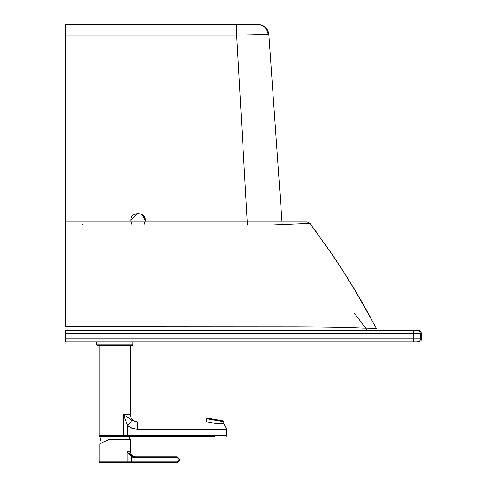 <?xml version="1.0" encoding="UTF-8"?>
<svg xmlns="http://www.w3.org/2000/svg" width="487" height="487" viewBox="0 0 487 487"><rect width="100%" height="100%" fill="white"/><g stroke="black" fill="none" stroke-linecap="round" stroke-linejoin="round"><path stroke-width="0.73" d="M100.541 443.456L109.277 439.384L130.364 439.384L130.364 451.741C130.686 454.815 132.385 456.508 135.453 456.83M99.092 345.581L99.092 435.743L99.786 436.474L101.241 443.127M99.092 444.126L99.092 461.926L127.113 461.926L127.113 451.741L131.721 456.989L131.721 461.926L127.113 461.926L126.541 462.65L99.823 462.65L99.092 461.926M126.541 462.65L177.262 462.65L131.721 462.65L131.721 461.926L131.721 462.65L99.823 462.65M177.262 461.926L179.441 459.74L177.262 457.561L177.262 456.83L134.394 456.83L177.262 456.83L180.172 459.74L177.262 462.65L177.262 461.926L131.721 461.926M177.262 457.561L134.394 457.561L131.721 456.989L132.014 456.331L127.113 451.741L130.364 451.741M132.72 456.593L131.295 455.966M128.903 454.036L128.544 453.647M134.394 457.561L134.394 456.83L132.014 456.331M207.62 418.144L223.375 420.92L223.965 421.766L223.691 423.306L215.071 423.38L215.071 429.199L137.212 429.199L137.212 421.931L207.401 421.931L206.214 421.931L206.774 418.735L207.62 418.144M99.786 436.474L123.643 436.474L123.162 436.474L123.552 435.743L99.092 435.743M137.212 429.199L132.147 428.335L127.661 425.875L127.661 436.474L215.071 436.474C229.14 436.474 229.14 436.474 215.071 436.474L129.67 436.474L129.341 439.384M127.661 436.474L123.643 436.474M215.071 436.474L215.071 429.199L226.705 429.199L226.705 435.743L123.552 435.743L123.552 414.656L132.044 420.269L137.212 421.931L132.044 420.269L127.661 425.875L123.552 414.656L130.364 414.656L130.364 345.581M212.003 423.063L211.364 422.905M208.077 421.998L215.071 423.38M206.658 421.931L206.214 421.931M132.908 341.947L132.908 344.857L132.178 345.581L97.278 345.581L96.548 344.857L96.548 341.947M130.364 414.656C130.808 419.057 133.231 421.486 137.632 421.931L207.401 421.931M215.284 423.38L223.691 423.306L226.705 429.199L223.691 423.306M223.965 421.766L206.774 418.735M417.024 341.953L413.396 341.953L417.024 341.953C419.319 341.704 420.531 340.431 420.652 338.124L421.693 338.124L421.462 333.759L420.427 333.759L420.652 338.124L413.396 338.124L413.396 341.953L65.307 341.953L65.307 333.759L420.427 333.759C420.129 331.653 418.917 330.503 416.799 330.314L65.307 330.314L65.307 333.759M65.307 338.124L413.396 338.124L413.165 330.314M65.307 224.671L65.307 224.355M82.595 224.976L82.656 224.671M65.307 222.084L66.262 221.975M247.439 225.061L236.682 35.113L65.313 35.113L65.313 24.35L65.313 224.982L65.307 221.975L300.686 221.975M302.537 221.975L303.724 221.975M304.405 221.975L304.856 221.975M304.752 221.975L307.181 221.981M304.984 221.975L299.383 221.975L307.09 221.975L309.988 223.417L333.82 256.85L342.361 269.841L357.056 293.673L376.384 328.439M65.307 327.124L65.307 224.982L273.292 224.964L309.988 223.417M368.245 313.275L357.087 293.728M363.339 304.509L360.837 300.144M65.307 326.801L295.761 326.929C315.332 326.996 344.973 327.227 362.906 328.141L376.341 328.36M255.712 34.839L268.909 34.498C267.923 28.276 264.301 24.892 258.025 24.35L65.313 24.35L236.28 24.35L236.682 35.113C255.523 35.088 270.322 34.248 268.16 34.498C267.18 28.276 263.564 24.892 257.306 24.35M268.854 34.498L282.21 224.775M136.92 213.489L130.753 220.678L132.172 224.988M143.872 224.994L145.296 220.678L143.872 224.994L145.296 220.678L142.253 214.761M137.024 213.476L130.753 220.678C130.303 211.297 145.741 211.291 145.296 220.678L142.186 214.712M96.548 344.857L132.908 344.857M127.661 425.875L128.598 426.557M128.811 426.697L133.931 428.84M268.909 34.498L268.16 34.498M226.705 435.743L225.98 436.474M354.079 312.885L367.314 330.314M418.077 341.947C420.366 341.697 421.572 340.425 421.693 338.124M421.462 333.759C421.164 331.653 419.958 330.509 417.834 330.314M302.725 221.975L302.305 221.975M298.957 221.975L296.869 221.975M301.709 221.975L299.286 221.975M296.425 221.975L295.481 221.975M304.509 221.975L304.186 221.975M303.711 221.975L303.212 221.975M302.056 221.975L301.143 221.975M299.481 221.975L298.513 221.975M304.965 221.975L301.197 221.975L304.965 221.975M369.639 315.807L365.287 307.948M361.025 300.473L344.297 272.866M376.366 328.415L373.614 323.191M370.181 316.806L368.896 314.456M355.839 291.628L345.125 274.175L328.871 249.581M327.392 247.445L324.458 243.25M317.944 234.156L313.336 227.886M342.988 270.821L343.183 271.125M343.347 271.381L343.639 271.837M344.626 273.39L344.826 273.706M344.845 273.737L345.052 274.059M346.421 276.239L347.401 277.797M348.43 279.447L348.996 280.36M354.171 288.84L375.794 327.313"/></g></svg>

